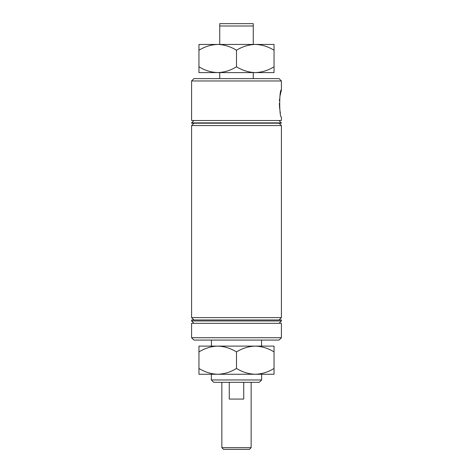 <?xml version="1.0" encoding="UTF-8"?>
<svg xmlns="http://www.w3.org/2000/svg" width="473" height="473" viewBox="0 0 473 473"><rect width="100%" height="100%" fill="white"/><g stroke="black" fill="none" stroke-linecap="round" stroke-linejoin="round"><path stroke-width="0.71" d="M191.583 80.966L281.417 80.966L279.07 78.624L193.93 78.624L191.583 80.966L191.583 120.52L281.417 120.52L281.417 117.002C279.165 117.807 279.165 89.036 281.417 89.852L279.868 96.634M279.573 98.892L279.419 100.767M279.336 103.416L279.649 108.624M280.004 111.054L280.388 113.012M279.07 340.075L193.93 340.075L191.583 337.728L281.417 337.728L279.07 340.075M259.293 382.308L213.707 382.308L211.36 379.967L261.64 379.967L259.293 382.308M281.417 122.868L191.583 122.868L191.583 123.205L281.417 123.205L279.07 120.52M193.93 120.52L191.583 122.868M281.417 80.966L281.417 89.852M193.93 123.205L191.583 125.552L191.583 317.62L281.417 317.62L279.07 319.967M279.07 123.205L281.417 125.552L191.583 125.552M193.93 319.967L191.583 317.62M279.07 323.313L281.417 320.972L191.583 320.972L193.93 323.313M211.443 340.075L211.443 346.112M261.557 340.075L261.557 346.112M211.36 374.267L211.36 379.967M255.272 374.267C248.68 374.042 242.418 372.109 236.5 368.455C230.658 372.085 224.397 374.025 217.728 374.267L274.044 374.267L274.044 368.455C268.197 372.085 261.941 374.025 255.272 374.267L263.313 374.267L261.64 374.267L261.64 379.967M281.417 337.728L281.417 323.313L191.583 323.313L191.583 337.728M281.417 320.972L281.417 319.967L191.583 319.967L191.583 320.972M281.417 125.552L281.417 317.62M219.738 25.997L219.738 23.65L253.262 23.65L253.262 25.997L219.738 25.997L219.738 44.432M253.262 44.432L253.262 25.997M219.738 78.624L219.738 72.588M253.262 72.588L253.262 78.624M249.472 449.35L223.528 449.35L221.855 447.677L251.145 447.677L249.472 449.35M229.269 382.308L229.269 399.07L243.731 399.07L243.731 382.308M261.64 346.112L255.272 346.112C261.865 346.331 268.12 348.27 274.044 351.918L274.044 346.112L255.272 346.112C248.603 346.348 242.342 348.288 236.5 351.918L236.5 368.455M198.956 368.455L198.956 374.267L217.728 374.267C211.135 374.042 204.88 372.109 198.956 368.455L198.956 351.918C204.803 348.288 211.059 346.348 217.728 346.112C224.32 346.331 230.582 348.27 236.5 351.918M255.272 346.112L198.956 346.112L198.956 351.918M274.044 368.455L274.044 351.918M209.687 44.432L217.728 44.432C224.32 44.651 230.582 46.591 236.5 50.239C242.342 46.608 248.603 44.675 255.272 44.432L263.313 44.432L255.272 44.432C261.865 44.651 268.12 46.591 274.044 50.239L274.044 44.432L209.687 44.432M198.956 66.782L198.956 72.588L274.044 72.588L274.044 66.782C268.197 70.412 261.941 72.345 255.272 72.588L263.313 72.588L255.272 72.588C248.68 72.369 242.418 70.43 236.5 66.782C230.658 70.412 224.397 72.345 217.728 72.588L209.687 72.588L217.728 72.588C211.135 72.369 204.88 70.43 198.956 66.782L198.956 50.239C204.803 46.608 211.059 44.675 217.728 44.432L198.956 44.432L198.956 50.239M236.5 66.782L236.5 50.239M274.044 66.782L274.044 50.239M251.145 382.308L251.145 447.677M221.855 382.308L221.855 447.677"/></g></svg>
